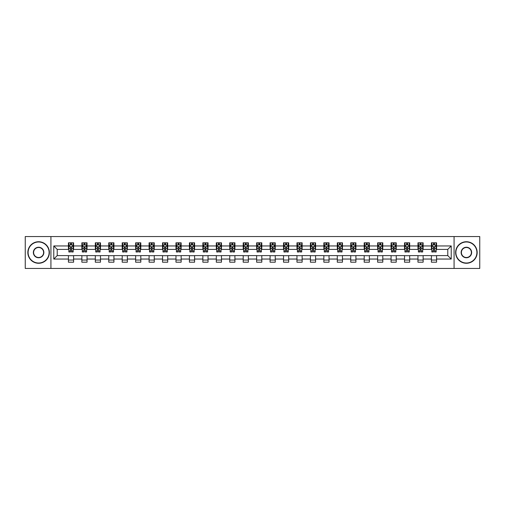 <?xml version="1.0" encoding="UTF-8"?>
<svg xmlns="http://www.w3.org/2000/svg" width="505" height="505" viewBox="0 0 505 505"><rect width="100%" height="100%" fill="white"/><g stroke="black" fill="none" stroke-linecap="round" stroke-linejoin="round"><path stroke-width="0.76" d="M454.071 268.445L479.75 268.445L479.75 236.555L454.071 236.555L454.071 268.445L50.929 268.445L50.929 236.555L25.25 236.555L25.25 268.445L50.929 268.445M454.071 236.555L50.929 236.555M436.572 245.948L436.572 242.804L431.403 242.804L431.403 245.948L423.133 245.948L423.133 242.804L417.963 242.804L417.963 245.948L409.688 245.948L409.688 242.804L404.518 242.804L404.518 245.948L396.242 245.948L396.242 242.804L391.072 242.804L391.072 245.948L382.803 245.948L382.803 242.804L377.633 242.804L377.633 245.948L369.357 245.948L369.357 242.804L364.187 242.804L364.187 245.948L355.911 245.948L355.911 242.804L350.741 242.804L350.741 245.948L342.472 245.948L342.472 242.804L337.296 242.804L337.296 245.948L329.026 245.948L329.026 242.804L323.856 242.804L323.856 245.948L315.581 245.948L315.581 242.804L310.411 242.804L310.411 245.948L302.135 245.948L302.135 242.804L296.965 242.804L296.965 245.948L288.696 245.948L288.696 242.804L283.526 242.804L283.526 245.948L275.25 245.948L275.25 242.804L270.08 242.804L270.08 245.948L261.805 245.948L261.805 242.804L256.635 242.804L256.635 245.948L248.365 245.948L248.365 242.804L243.195 242.804L243.195 245.948L234.92 245.948L234.92 242.804L229.75 242.804L229.75 245.948L221.474 245.948L221.474 242.804L216.304 242.804L216.304 245.948L208.035 245.948L208.035 242.804L202.865 242.804L202.865 245.948L194.589 245.948L194.589 242.804L189.419 242.804L189.419 245.948L181.143 245.948L181.143 242.804L175.974 242.804L175.974 245.948L167.704 245.948L167.704 242.804L162.528 242.804L162.528 245.948L154.259 245.948L154.259 242.804L149.089 242.804L149.089 245.948L140.813 245.948L140.813 242.804L135.643 242.804L135.643 245.948L127.367 245.948L127.367 242.804L122.197 242.804L122.197 245.948L113.928 245.948L113.928 242.804L108.758 242.804L108.758 245.948L100.482 245.948L100.482 242.804L95.312 242.804L95.312 245.948L87.037 245.948L87.037 242.804L81.867 242.804L81.867 245.948L73.597 245.948L73.597 242.804L68.427 242.804L68.427 245.948L53.776 245.948L53.776 259.052L57.223 255.599L68.427 255.599L68.427 262.196L73.597 262.196L73.597 255.599L81.867 255.599L81.867 262.196L87.037 262.196L87.037 255.599L95.312 255.599L95.312 262.196L100.482 262.196L100.482 255.599L108.758 255.599L108.758 262.196L113.928 262.196L113.928 255.599L122.197 255.599L122.197 262.196L127.367 262.196L127.367 255.599L135.643 255.599L135.643 262.196L140.813 262.196L140.813 255.599L149.089 255.599L149.089 262.196L154.259 262.196L154.259 255.599L162.528 255.599L162.528 262.196L167.704 262.196L167.704 255.599L175.974 255.599L175.974 262.196L181.143 262.196L181.143 255.599L189.419 255.599L189.419 262.196L194.589 262.196L194.589 255.599L202.865 255.599L202.865 262.196L208.035 262.196L208.035 255.599L216.304 255.599L216.304 262.196L221.474 262.196L221.474 255.599L229.75 255.599L229.75 262.196L234.92 262.196L234.92 255.599L243.195 255.599L243.195 262.196L248.365 262.196L248.365 255.599L256.635 255.599L256.635 262.196L261.805 262.196L261.805 255.599L270.08 255.599L270.08 262.196L275.25 262.196L275.25 255.599L283.526 255.599L283.526 262.196L288.696 262.196L288.696 255.599L296.965 255.599L296.965 262.196L302.135 262.196L302.135 255.599L310.411 255.599L310.411 262.196L315.581 262.196L315.581 255.599L323.856 255.599L323.856 262.196L329.026 262.196L329.026 255.599L337.296 255.599L337.296 262.196L342.472 262.196L342.472 255.599L350.741 255.599L350.741 262.196L355.911 262.196L355.911 255.599L364.187 255.599L364.187 262.196L369.357 262.196L369.357 255.599L377.633 255.599L377.633 262.196L382.803 262.196L382.803 255.599L391.072 255.599L391.072 262.196L396.242 262.196L396.242 255.599L404.518 255.599L404.518 262.196L409.688 262.196L409.688 255.599L417.963 255.599L417.963 262.196L423.133 262.196L423.133 255.599L431.403 255.599L431.403 262.196L436.572 262.196L436.572 255.599L447.777 255.599L447.777 249.401L436.572 249.401L436.572 245.948L451.224 245.948L451.224 259.052L436.572 259.052M431.403 259.052L423.133 259.052M417.963 259.052L409.688 259.052M404.518 259.052L396.242 259.052M391.072 259.052L382.803 259.052M377.633 259.052L369.357 259.052M364.187 259.052L355.911 259.052M350.741 259.052L342.472 259.052M337.296 259.052L329.026 259.052M323.856 259.052L315.581 259.052M310.411 259.052L302.135 259.052M296.965 259.052L288.696 259.052M283.526 259.052L275.25 259.052M270.08 259.052L261.805 259.052M256.635 259.052L248.365 259.052M243.195 259.052L234.92 259.052M229.75 259.052L221.474 259.052M216.304 259.052L208.035 259.052M202.865 259.052L194.589 259.052M189.419 259.052L181.143 259.052M175.974 259.052L167.704 259.052M162.528 259.052L154.259 259.052M149.089 259.052L140.813 259.052M135.643 259.052L127.367 259.052M122.197 259.052L113.928 259.052M108.758 259.052L100.482 259.052M95.312 259.052L87.037 259.052M81.867 259.052L73.597 259.052M68.427 259.052L53.776 259.052M431.403 245.948L431.403 249.401L423.133 249.401L423.133 245.948M417.963 245.948L417.963 249.401L409.688 249.401L409.688 245.948M404.518 245.948L404.518 249.401L396.242 249.401L396.242 245.948M391.072 245.948L391.072 249.401L382.803 249.401L382.803 245.948M377.633 245.948L377.633 249.401L369.357 249.401L369.357 245.948M364.187 245.948L364.187 249.401L355.911 249.401L355.911 245.948M350.741 245.948L350.741 249.401L342.472 249.401L342.472 245.948M337.296 245.948L337.296 249.401L329.026 249.401L329.026 245.948M323.856 245.948L323.856 249.401L315.581 249.401L315.581 245.948M310.411 245.948L310.411 249.401L302.135 249.401L302.135 245.948M296.965 245.948L296.965 249.401L288.696 249.401L288.696 245.948M283.526 245.948L283.526 249.401L275.25 249.401L275.25 245.948M270.08 245.948L270.08 249.401L261.805 249.401L261.805 245.948M256.635 245.948L256.635 249.401L248.365 249.401L248.365 245.948M243.195 245.948L243.195 249.401L234.92 249.401L234.92 245.948M229.75 245.948L229.75 249.401L221.474 249.401L221.474 245.948M216.304 245.948L216.304 249.401L208.035 249.401L208.035 245.948M202.865 245.948L202.865 249.401L194.589 249.401L194.589 245.948M189.419 245.948L189.419 249.401L181.143 249.401L181.143 245.948M175.974 245.948L175.974 249.401L167.704 249.401L167.704 245.948M162.528 245.948L162.528 249.401L154.259 249.401L154.259 245.948M149.089 245.948L149.089 249.401L140.813 249.401L140.813 245.948M135.643 245.948L135.643 249.401L127.367 249.401L127.367 245.948M122.197 245.948L122.197 249.401L113.928 249.401L113.928 245.948M108.758 245.948L108.758 249.401L100.482 249.401L100.482 245.948M95.312 245.948L95.312 249.401L87.037 249.401L87.037 245.948M81.867 245.948L81.867 249.401L73.597 249.401L73.597 245.948M68.427 245.948L68.427 249.401L57.223 249.401L53.776 245.948M57.223 249.401L57.223 255.599M451.224 259.052L447.777 255.599M447.777 249.401L451.224 245.948M68.427 244.957L68.857 244.957M70.492 244.957L71.527 244.957M73.162 244.957L73.597 244.957M68.427 249.312L68.857 249.312M70.492 249.312L71.527 249.312M73.162 249.312L73.597 249.312M68.427 255.688L73.597 255.688M68.427 260.043L73.597 260.043M81.867 255.688L87.037 255.688M81.867 260.043L87.037 260.043M81.867 244.957L82.302 244.957M83.937 244.957L84.973 244.957M86.607 244.957L87.037 244.957M81.867 249.312L82.302 249.312M83.937 249.312L84.973 249.312M86.607 249.312L87.037 249.312M95.312 255.688L100.482 255.688M95.312 260.043L100.482 260.043M95.312 244.957L95.742 244.957M97.383 244.957L98.412 244.957M100.053 244.957L100.482 244.957M95.312 249.312L95.742 249.312M97.383 249.312L98.412 249.312M100.053 249.312L100.482 249.312M108.758 255.688L113.928 255.688M108.758 260.043L113.928 260.043M108.758 244.957L109.187 244.957M110.822 244.957L111.857 244.957M113.499 244.957L113.928 244.957M108.758 249.312L109.187 249.312M110.822 249.312L111.857 249.312M113.499 249.312L113.928 249.312M122.197 255.688L127.367 255.688M122.197 260.043L127.367 260.043M122.197 244.957L122.633 244.957M124.268 244.957L125.303 244.957M126.938 244.957L127.367 244.957M122.197 249.312L122.633 249.312M124.268 249.312L125.303 249.312M126.938 249.312L127.367 249.312M135.643 255.688L140.813 255.688M135.643 260.043L140.813 260.043M135.643 244.957L136.072 244.957M137.713 244.957L138.749 244.957M140.384 244.957L140.813 244.957M135.643 249.312L136.072 249.312M137.713 249.312L138.749 249.312M140.384 249.312L140.813 249.312M149.089 255.688L154.259 255.688M149.089 260.043L154.259 260.043M149.089 244.957L149.518 244.957M151.153 244.957L152.188 244.957M153.829 244.957L154.259 244.957M149.089 249.312L149.518 249.312M151.153 249.312L152.188 249.312M153.829 249.312L154.259 249.312M162.528 255.688L167.704 255.688M162.528 260.043L167.704 260.043M162.528 244.957L162.964 244.957M164.598 244.957L165.634 244.957M167.269 244.957L167.704 244.957M162.528 249.312L162.964 249.312M164.598 249.312L165.634 249.312M167.269 249.312L167.704 249.312M175.974 255.688L181.143 255.688M175.974 260.043L181.143 260.043M175.974 244.957L176.403 244.957M178.044 244.957L179.079 244.957M180.714 244.957L181.143 244.957M175.974 249.312L176.403 249.312M178.044 249.312L179.079 249.312M180.714 249.312L181.143 249.312M189.419 255.688L194.589 255.688M189.419 260.043L194.589 260.043M189.419 244.957L189.848 244.957M191.483 244.957L192.519 244.957M194.16 244.957L194.589 244.957M189.419 249.312L189.848 249.312M191.483 249.312L192.519 249.312M194.16 249.312L194.589 249.312M202.865 255.688L208.035 255.688M202.865 260.043L208.035 260.043M202.865 244.957L203.294 244.957M204.929 244.957L205.964 244.957M207.599 244.957L208.035 244.957M202.865 249.312L203.294 249.312M204.929 249.312L205.964 249.312M207.599 249.312L208.035 249.312M216.304 255.688L221.474 255.688M216.304 260.043L221.474 260.043M216.304 244.957L216.733 244.957M218.375 244.957L219.41 244.957M221.045 244.957L221.474 244.957M216.304 249.312L216.733 249.312M218.375 249.312L219.41 249.312M221.045 249.312L221.474 249.312M229.75 255.688L234.92 255.688M229.75 260.043L234.92 260.043M229.75 244.957L230.179 244.957M231.82 244.957L232.849 244.957M234.49 244.957L234.92 244.957M229.75 249.312L230.179 249.312M231.82 249.312L232.849 249.312M234.49 249.312L234.92 249.312M243.195 255.688L248.365 255.688M243.195 260.043L248.365 260.043M243.195 244.957L243.625 244.957M245.26 244.957L246.295 244.957M247.93 244.957L248.365 244.957M243.195 249.312L243.625 249.312M245.26 249.312L246.295 249.312M247.93 249.312L248.365 249.312M256.635 255.688L261.805 255.688M256.635 260.043L261.805 260.043M256.635 244.957L257.07 244.957M258.705 244.957L259.74 244.957M261.375 244.957L261.805 244.957M256.635 249.312L257.07 249.312M258.705 249.312L259.74 249.312M261.375 249.312L261.805 249.312M270.08 255.688L275.25 255.688M270.08 260.043L275.25 260.043M270.08 244.957L270.51 244.957M272.151 244.957L273.18 244.957M274.821 244.957L275.25 244.957M270.08 249.312L270.51 249.312M272.151 249.312L273.18 249.312M274.821 249.312L275.25 249.312M283.526 255.688L288.696 255.688M283.526 260.043L288.696 260.043M283.526 244.957L283.955 244.957M285.59 244.957L286.625 244.957M288.267 244.957L288.696 244.957M283.526 249.312L283.955 249.312M285.59 249.312L286.625 249.312M288.267 249.312L288.696 249.312M296.965 255.688L302.135 255.688M296.965 260.043L302.135 260.043M296.965 244.957L297.401 244.957M299.036 244.957L300.071 244.957M301.706 244.957L302.135 244.957M296.965 249.312L297.401 249.312M299.036 249.312L300.071 249.312M301.706 249.312L302.135 249.312M310.411 255.688L315.581 255.688M310.411 260.043L315.581 260.043M310.411 244.957L310.84 244.957M312.481 244.957L313.517 244.957M315.152 244.957L315.581 244.957M310.411 249.312L310.84 249.312M312.481 249.312L313.517 249.312M315.152 249.312L315.581 249.312M323.856 255.688L329.026 255.688M323.856 260.043L329.026 260.043M323.856 244.957L324.286 244.957M325.921 244.957L326.956 244.957M328.597 244.957L329.026 244.957M323.856 249.312L324.286 249.312M325.921 249.312L326.956 249.312M328.597 249.312L329.026 249.312M337.296 255.688L342.472 255.688M337.296 260.043L342.472 260.043M337.296 244.957L337.731 244.957M339.366 244.957L340.402 244.957M342.036 244.957L342.472 244.957M337.296 249.312L337.731 249.312M339.366 249.312L340.402 249.312M342.036 249.312L342.472 249.312M350.741 255.688L355.911 255.688M350.741 260.043L355.911 260.043M350.741 244.957L351.171 244.957M352.812 244.957L353.847 244.957M355.482 244.957L355.911 244.957M350.741 249.312L351.171 249.312M352.812 249.312L353.847 249.312M355.482 249.312L355.911 249.312M364.187 255.688L369.357 255.688M364.187 260.043L369.357 260.043M364.187 244.957L364.616 244.957M366.251 244.957L367.286 244.957M368.928 244.957L369.357 244.957M364.187 249.312L364.616 249.312M366.251 249.312L367.286 249.312M368.928 249.312L369.357 249.312M377.633 255.688L382.803 255.688M377.633 260.043L382.803 260.043M377.633 244.957L378.062 244.957M379.697 244.957L380.732 244.957M382.367 244.957L382.803 244.957M377.633 249.312L378.062 249.312M379.697 249.312L380.732 249.312M382.367 249.312L382.803 249.312M391.072 255.688L396.242 255.688M391.072 260.043L396.242 260.043M391.072 244.957L391.501 244.957M393.142 244.957L394.178 244.957M395.813 244.957L396.242 244.957M391.072 249.312L391.501 249.312M393.142 249.312L394.178 249.312M395.813 249.312L396.242 249.312M404.518 255.688L409.688 255.688M404.518 260.043L409.688 260.043M404.518 244.957L404.947 244.957M406.588 244.957L407.617 244.957M409.258 244.957L409.688 244.957M404.518 249.312L404.947 249.312M406.588 249.312L407.617 249.312M409.258 249.312L409.688 249.312M417.963 255.688L423.133 255.688M417.963 260.043L423.133 260.043M417.963 244.957L418.392 244.957M420.027 244.957L421.063 244.957M422.698 244.957L423.133 244.957M417.963 249.312L418.392 249.312M420.027 249.312L421.063 249.312M422.698 249.312L423.133 249.312M431.403 255.688L436.572 255.688M431.403 260.043L436.572 260.043M431.403 244.957L431.838 244.957M433.473 244.957L434.508 244.957M436.143 244.957L436.572 244.957M431.403 249.312L431.838 249.312M433.473 249.312L434.508 249.312M436.143 249.312L436.572 249.312M71.527 243.928L70.492 243.928M73.162 250.903L71.527 250.903L71.527 251.982L73.162 251.982L73.162 246.724L72.303 245.001L69.715 245.001L68.857 246.724L68.857 251.982L70.492 251.982L70.492 250.903L68.857 250.903M68.857 246.724L68.857 242.804M73.162 246.724L73.162 242.804M70.492 245.001L70.492 242.804M71.527 242.804L71.527 245.001M71.527 250.903L71.527 247.374L70.492 247.374L70.492 250.903M38.607 241.983A10.517 10.517 0 0 0 28.097 252.5A10.517 10.517 0 0 0 38.607 263.017A10.517 10.517 0 0 0 49.124 252.5A10.517 10.517 0 0 0 38.607 241.983M38.607 263.269A10.769 10.769 0 0 1 27.838 252.5A10.769 10.769 0 0 1 38.607 241.731A10.769 10.769 0 0 1 49.383 252.5A10.769 10.769 0 0 1 38.607 263.269M38.607 247.242A5.258 5.258 0 0 1 43.866 252.5A5.258 5.258 0 0 1 38.607 257.758A5.258 5.258 0 0 1 33.349 252.5A5.258 5.258 0 0 1 38.607 247.242M38.607 257.5A4.999 4.999 0 0 0 43.607 252.5A4.999 4.999 0 0 0 38.607 247.5A4.999 4.999 0 0 0 33.608 252.5A4.999 4.999 0 0 0 38.607 257.5M466.393 241.983A10.517 10.517 0 0 0 455.876 252.5A10.517 10.517 0 0 0 466.393 263.017A10.517 10.517 0 0 0 476.903 252.5A10.517 10.517 0 0 0 466.393 241.983M466.393 263.269A10.769 10.769 0 0 1 455.617 252.5A10.769 10.769 0 0 1 466.393 241.731A10.769 10.769 0 0 1 477.162 252.5A10.769 10.769 0 0 1 466.393 263.269M466.393 247.242A5.258 5.258 0 0 1 471.651 252.5A5.258 5.258 0 0 1 466.393 257.758A5.258 5.258 0 0 1 461.134 252.5A5.258 5.258 0 0 1 466.393 247.242M466.393 257.5A4.999 4.999 0 0 0 471.392 252.5A4.999 4.999 0 0 0 466.393 247.5A4.999 4.999 0 0 0 461.393 252.5A4.999 4.999 0 0 0 466.393 257.5M84.973 243.928L83.937 243.928M86.607 250.903L84.973 250.903L84.973 251.982L86.607 251.982L86.607 246.724L85.749 245.001L83.161 245.001L82.302 246.724L82.302 251.982L83.937 251.982L83.937 250.903L82.302 250.903M82.302 246.724L82.302 242.804M86.607 246.724L86.607 242.804M83.937 245.001L83.937 242.804M84.973 242.804L84.973 245.001M84.973 250.903L84.973 247.374L83.937 247.374L83.937 250.903M98.412 243.928L97.383 243.928M100.053 250.903L98.412 250.903L98.412 251.982L100.053 251.982L100.053 246.724L99.188 245.001L96.606 245.001L95.742 246.724L95.742 251.982L97.383 251.982L97.383 250.903L95.742 250.903M95.742 246.724L95.742 242.804M100.053 246.724L100.053 242.804M97.383 245.001L97.383 242.804M98.412 242.804L98.412 245.001M98.412 250.903L98.412 247.374L97.383 247.374L97.383 250.903M111.857 243.928L110.822 243.928M113.499 250.903L111.857 250.903L111.857 251.982L113.499 251.982L113.499 246.724L112.634 245.001L110.046 245.001L109.187 246.724L109.187 251.982L110.822 251.982L110.822 250.903L109.187 250.903M109.187 246.724L109.187 242.804M113.499 246.724L113.499 242.804M110.822 245.001L110.822 242.804M111.857 242.804L111.857 245.001M111.857 250.903L111.857 247.374L110.822 247.374L110.822 250.903M125.303 243.928L124.268 243.928M126.938 250.903L125.303 250.903L125.303 251.982L126.938 251.982L126.938 246.724L126.08 245.001L123.491 245.001L122.633 246.724L122.633 251.982L124.268 251.982L124.268 250.903L122.633 250.903M122.633 246.724L122.633 242.804M126.938 246.724L126.938 242.804M124.268 245.001L124.268 242.804M125.303 242.804L125.303 245.001M125.303 250.903L125.303 247.374L124.268 247.374L124.268 250.903M138.749 243.928L137.713 243.928M140.384 250.903L138.749 250.903L138.749 251.982L140.384 251.982L140.384 246.724L139.519 245.001L136.937 245.001L136.072 246.724L136.072 251.982L137.713 251.982L137.713 250.903L136.072 250.903M136.072 246.724L136.072 242.804M140.384 246.724L140.384 242.804M137.713 245.001L137.713 242.804M138.749 242.804L138.749 245.001M138.749 250.903L138.749 247.374L137.713 247.374L137.713 250.903M152.188 243.928L151.153 243.928M153.829 250.903L152.188 250.903L152.188 251.982L153.829 251.982L153.829 246.724L152.964 245.001L150.383 245.001L149.518 246.724L149.518 251.982L151.153 251.982L151.153 250.903L149.518 250.903M149.518 246.724L149.518 242.804M153.829 246.724L153.829 242.804M151.153 245.001L151.153 242.804M152.188 242.804L152.188 245.001M152.188 250.903L152.188 247.374L151.153 247.374L151.153 250.903M165.634 243.928L164.598 243.928M167.269 250.903L165.634 250.903L165.634 251.982L167.269 251.982L167.269 246.724L166.41 245.001L163.822 245.001L162.964 246.724L162.964 251.982L164.598 251.982L164.598 250.903L162.964 250.903M162.964 246.724L162.964 242.804M167.269 246.724L167.269 242.804M164.598 245.001L164.598 242.804M165.634 242.804L165.634 245.001M165.634 250.903L165.634 247.374L164.598 247.374L164.598 250.903M179.079 243.928L178.044 243.928M180.714 250.903L179.079 250.903L179.079 251.982L180.714 251.982L180.714 246.724L179.849 245.001L177.268 245.001L176.403 246.724L176.403 251.982L178.044 251.982L178.044 250.903L176.403 250.903M176.403 246.724L176.403 242.804M180.714 246.724L180.714 242.804M178.044 245.001L178.044 242.804M179.079 242.804L179.079 245.001M179.079 250.903L179.079 247.374L178.044 247.374L178.044 250.903M192.519 243.928L191.483 243.928M194.16 250.903L192.519 250.903L192.519 251.982L194.16 251.982L194.16 246.724L193.295 245.001L190.713 245.001L189.848 246.724L189.848 251.982L191.483 251.982L191.483 250.903L189.848 250.903M189.848 246.724L189.848 242.804M194.16 246.724L194.16 242.804M191.483 245.001L191.483 242.804M192.519 242.804L192.519 245.001M192.519 250.903L192.519 247.374L191.483 247.374L191.483 250.903M205.964 243.928L204.929 243.928M207.599 250.903L205.964 250.903L205.964 251.982L207.599 251.982L207.599 246.724L206.741 245.001L204.153 245.001L203.294 246.724L203.294 251.982L204.929 251.982L204.929 250.903L203.294 250.903M203.294 246.724L203.294 242.804M207.599 246.724L207.599 242.804M204.929 245.001L204.929 242.804M205.964 242.804L205.964 245.001M205.964 250.903L205.964 247.374L204.929 247.374L204.929 250.903M219.41 243.928L218.375 243.928M221.045 250.903L219.41 250.903L219.41 251.982L221.045 251.982L221.045 246.724L220.186 245.001L217.598 245.001L216.733 246.724L216.733 251.982L218.375 251.982L218.375 250.903L216.733 250.903M216.733 246.724L216.733 242.804M221.045 246.724L221.045 242.804M218.375 245.001L218.375 242.804M219.41 242.804L219.41 245.001M219.41 250.903L219.41 247.374L218.375 247.374L218.375 250.903M232.849 243.928L231.82 243.928M234.49 250.903L232.849 250.903L232.849 251.982L234.49 251.982L234.49 246.724L233.626 245.001L231.044 245.001L230.179 246.724L230.179 251.982L231.82 251.982L231.82 250.903L230.179 250.903M230.179 246.724L230.179 242.804M234.49 246.724L234.49 242.804M231.82 245.001L231.82 242.804M232.849 242.804L232.849 245.001M232.849 250.903L232.849 247.374L231.82 247.374L231.82 250.903M246.295 243.928L245.26 243.928M247.93 250.903L246.295 250.903L246.295 251.982L247.93 251.982L247.93 246.724L247.071 245.001L244.483 245.001L243.625 246.724L243.625 251.982L245.26 251.982L245.26 250.903L243.625 250.903M243.625 246.724L243.625 242.804M247.93 246.724L247.93 242.804M245.26 245.001L245.26 242.804M246.295 242.804L246.295 245.001M246.295 250.903L246.295 247.374L245.26 247.374L245.26 250.903M259.74 243.928L258.705 243.928M261.375 250.903L259.74 250.903L259.74 251.982L261.375 251.982L261.375 246.724L260.517 245.001L257.929 245.001L257.07 246.724L257.07 251.982L258.705 251.982L258.705 250.903L257.07 250.903M257.07 246.724L257.07 242.804M261.375 246.724L261.375 242.804M258.705 245.001L258.705 242.804M259.74 242.804L259.74 245.001M259.74 250.903L259.74 247.374L258.705 247.374L258.705 250.903M273.18 243.928L272.151 243.928M274.821 250.903L273.18 250.903L273.18 251.982L274.821 251.982L274.821 246.724L273.956 245.001L271.374 245.001L270.51 246.724L270.51 251.982L272.151 251.982L272.151 250.903L270.51 250.903M270.51 246.724L270.51 242.804M274.821 246.724L274.821 242.804M272.151 245.001L272.151 242.804M273.18 242.804L273.18 245.001M273.18 250.903L273.18 247.374L272.151 247.374L272.151 250.903M286.625 243.928L285.59 243.928M288.267 250.903L286.625 250.903L286.625 251.982L288.267 251.982L288.267 246.724L287.402 245.001L284.814 245.001L283.955 246.724L283.955 251.982L285.59 251.982L285.59 250.903L283.955 250.903M283.955 246.724L283.955 242.804M288.267 246.724L288.267 242.804M285.59 245.001L285.59 242.804M286.625 242.804L286.625 245.001M286.625 250.903L286.625 247.374L285.59 247.374L285.59 250.903M300.071 243.928L299.036 243.928M301.706 250.903L300.071 250.903L300.071 251.982L301.706 251.982L301.706 246.724L300.847 245.001L298.259 245.001L297.401 246.724L297.401 251.982L299.036 251.982L299.036 250.903L297.401 250.903M297.401 246.724L297.401 242.804M301.706 246.724L301.706 242.804M299.036 245.001L299.036 242.804M300.071 242.804L300.071 245.001M300.071 250.903L300.071 247.374L299.036 247.374L299.036 250.903M313.517 243.928L312.481 243.928M315.152 250.903L313.517 250.903L313.517 251.982L315.152 251.982L315.152 246.724L314.287 245.001L311.705 245.001L310.84 246.724L310.84 251.982L312.481 251.982L312.481 250.903L310.84 250.903M310.84 246.724L310.84 242.804M315.152 246.724L315.152 242.804M312.481 245.001L312.481 242.804M313.517 242.804L313.517 245.001M313.517 250.903L313.517 247.374L312.481 247.374L312.481 250.903M326.956 243.928L325.921 243.928M328.597 250.903L326.956 250.903L326.956 251.982L328.597 251.982L328.597 246.724L327.732 245.001L325.151 245.001L324.286 246.724L324.286 251.982L325.921 251.982L325.921 250.903L324.286 250.903M324.286 246.724L324.286 242.804M328.597 246.724L328.597 242.804M325.921 245.001L325.921 242.804M326.956 242.804L326.956 245.001M326.956 250.903L326.956 247.374L325.921 247.374L325.921 250.903M340.402 243.928L339.366 243.928M342.036 250.903L340.402 250.903L340.402 251.982L342.036 251.982L342.036 246.724L341.178 245.001L338.59 245.001L337.731 246.724L337.731 251.982L339.366 251.982L339.366 250.903L337.731 250.903M337.731 246.724L337.731 242.804M342.036 246.724L342.036 242.804M339.366 245.001L339.366 242.804M340.402 242.804L340.402 245.001M340.402 250.903L340.402 247.374L339.366 247.374L339.366 250.903M353.847 243.928L352.812 243.928M355.482 250.903L353.847 250.903L353.847 251.982L355.482 251.982L355.482 246.724L354.617 245.001L352.035 245.001L351.171 246.724L351.171 251.982L352.812 251.982L352.812 250.903L351.171 250.903M351.171 246.724L351.171 242.804M355.482 246.724L355.482 242.804M352.812 245.001L352.812 242.804M353.847 242.804L353.847 245.001M353.847 250.903L353.847 247.374L352.812 247.374L352.812 250.903M367.286 243.928L366.251 243.928M368.928 250.903L367.286 250.903L367.286 251.982L368.928 251.982L368.928 246.724L368.063 245.001L365.481 245.001L364.616 246.724L364.616 251.982L366.251 251.982L366.251 250.903L364.616 250.903M364.616 246.724L364.616 242.804M368.928 246.724L368.928 242.804M366.251 245.001L366.251 242.804M367.286 242.804L367.286 245.001M367.286 250.903L367.286 247.374L366.251 247.374L366.251 250.903M380.732 243.928L379.697 243.928M382.367 250.903L380.732 250.903L380.732 251.982L382.367 251.982L382.367 246.724L381.509 245.001L378.92 245.001L378.062 246.724L378.062 251.982L379.697 251.982L379.697 250.903L378.062 250.903M378.062 246.724L378.062 242.804M382.367 246.724L382.367 242.804M379.697 245.001L379.697 242.804M380.732 242.804L380.732 245.001M380.732 250.903L380.732 247.374L379.697 247.374L379.697 250.903M394.178 243.928L393.142 243.928M395.813 250.903L394.178 250.903L394.178 251.982L395.813 251.982L395.813 246.724L394.954 245.001L392.366 245.001L391.501 246.724L391.501 251.982L393.142 251.982L393.142 250.903L391.501 250.903M391.501 246.724L391.501 242.804M395.813 246.724L395.813 242.804M393.142 245.001L393.142 242.804M394.178 242.804L394.178 245.001M394.178 250.903L394.178 247.374L393.142 247.374L393.142 250.903M407.617 243.928L406.588 243.928M409.258 250.903L407.617 250.903L407.617 251.982L409.258 251.982L409.258 246.724L408.394 245.001L405.812 245.001L404.947 246.724L404.947 251.982L406.588 251.982L406.588 250.903L404.947 250.903M404.947 246.724L404.947 242.804M409.258 246.724L409.258 242.804M406.588 245.001L406.588 242.804M407.617 242.804L407.617 245.001M407.617 250.903L407.617 247.374L406.588 247.374L406.588 250.903M421.063 243.928L420.027 243.928M422.698 250.903L421.063 250.903L421.063 251.982L422.698 251.982L422.698 246.724L421.839 245.001L419.251 245.001L418.392 246.724L418.392 251.982L420.027 251.982L420.027 250.903L418.392 250.903M418.392 246.724L418.392 242.804M422.698 246.724L422.698 242.804M420.027 245.001L420.027 242.804M421.063 242.804L421.063 245.001M421.063 250.903L421.063 247.374L420.027 247.374L420.027 250.903M434.508 243.928L433.473 243.928M436.143 250.903L434.508 250.903L434.508 251.982L436.143 251.982L436.143 246.724L435.285 245.001L432.697 245.001L431.838 246.724L431.838 251.982L433.473 251.982L433.473 250.903L431.838 250.903M431.838 246.724L431.838 242.804M436.143 246.724L436.143 242.804M433.473 245.001L433.473 242.804M434.508 242.804L434.508 245.001M434.508 250.903L434.508 247.374L433.473 247.374L433.473 250.903M73.143 246.68L68.876 246.68M68.857 245.108L69.665 245.108M72.354 245.108L73.162 245.108M70.492 248.593L68.857 248.593M73.162 248.593L71.527 248.593M71.527 244.477L70.492 244.477M86.589 246.68L82.321 246.68M82.302 245.108L83.11 245.108M85.799 245.108L86.607 245.108M83.937 248.593L82.302 248.593M86.607 248.593L84.973 248.593M84.973 244.477L83.937 244.477M100.028 246.68L95.767 246.68M95.742 245.108L96.556 245.108M99.245 245.108L100.053 245.108M97.383 248.593L95.742 248.593M100.053 248.593L98.412 248.593M98.412 244.477L97.383 244.477M113.473 246.68L109.206 246.68M109.187 245.108L109.995 245.108M112.684 245.108L113.499 245.108M110.822 248.593L109.187 248.593M113.499 248.593L111.857 248.593M111.857 244.477L110.822 244.477M126.919 246.68L122.652 246.68M122.633 245.108L123.441 245.108M126.13 245.108L126.938 245.108M124.268 248.593L122.633 248.593M126.938 248.593L125.303 248.593M125.303 244.477L124.268 244.477M140.358 246.68L136.097 246.68M136.072 245.108L136.887 245.108M139.576 245.108L140.384 245.108M137.713 248.593L136.072 248.593M140.384 248.593L138.749 248.593M138.749 244.477L137.713 244.477M153.804 246.68L149.537 246.68M149.518 245.108L150.326 245.108M153.015 245.108L153.829 245.108M151.153 248.593L149.518 248.593M153.829 248.593L152.188 248.593M152.188 244.477L151.153 244.477M167.25 246.68L162.982 246.68M162.964 245.108L163.772 245.108M166.461 245.108L167.269 245.108M164.598 248.593L162.964 248.593M167.269 248.593L165.634 248.593M165.634 244.477L164.598 244.477M180.695 246.68L176.428 246.68M176.403 245.108L177.217 245.108M179.906 245.108L180.714 245.108M178.044 248.593L176.403 248.593M180.714 248.593L179.079 248.593M179.079 244.477L178.044 244.477M194.135 246.68L189.867 246.68M189.848 245.108L190.656 245.108M193.346 245.108L194.16 245.108M191.483 248.593L189.848 248.593M194.16 248.593L192.519 248.593M192.519 244.477L191.483 244.477M207.58 246.68L203.313 246.68M203.294 245.108L204.102 245.108M206.791 245.108L207.599 245.108M204.929 248.593L203.294 248.593M207.599 248.593L205.964 248.593M205.964 244.477L204.929 244.477M221.026 246.68L216.759 246.68M216.733 245.108L217.548 245.108M220.237 245.108L221.045 245.108M218.375 248.593L216.733 248.593M221.045 248.593L219.41 248.593M219.41 244.477L218.375 244.477M234.465 246.68L230.204 246.68M230.179 245.108L230.987 245.108M233.676 245.108L234.49 245.108M231.82 248.593L230.179 248.593M234.49 248.593L232.849 248.593M232.849 244.477L231.82 244.477M247.911 246.68L243.644 246.68M243.625 245.108L244.433 245.108M247.122 245.108L247.93 245.108M245.26 248.593L243.625 248.593M247.93 248.593L246.295 248.593M246.295 244.477L245.26 244.477M261.356 246.68L257.089 246.68M257.07 245.108L257.878 245.108M260.567 245.108L261.375 245.108M258.705 248.593L257.07 248.593M261.375 248.593L259.74 248.593M259.74 244.477L258.705 244.477M274.796 246.68L270.535 246.68M270.51 245.108L271.324 245.108M274.013 245.108L274.821 245.108M272.151 248.593L270.51 248.593M274.821 248.593L273.18 248.593M273.18 244.477L272.151 244.477M288.241 246.68L283.974 246.68M283.955 245.108L284.763 245.108M287.452 245.108L288.267 245.108M285.59 248.593L283.955 248.593M288.267 248.593L286.625 248.593M286.625 244.477L285.59 244.477M301.687 246.68L297.42 246.68M297.401 245.108L298.209 245.108M300.898 245.108L301.706 245.108M299.036 248.593L297.401 248.593M301.706 248.593L300.071 248.593M300.071 244.477L299.036 244.477M315.133 246.68L310.865 246.68M310.84 245.108L311.654 245.108M314.344 245.108L315.152 245.108M312.481 248.593L310.84 248.593M315.152 248.593L313.517 248.593M313.517 244.477L312.481 244.477M328.572 246.68L324.305 246.68M324.286 245.108L325.094 245.108M327.783 245.108L328.597 245.108M325.921 248.593L324.286 248.593M328.597 248.593L326.956 248.593M326.956 244.477L325.921 244.477M342.018 246.68L337.75 246.68M337.731 245.108L338.539 245.108M341.228 245.108L342.036 245.108M339.366 248.593L337.731 248.593M342.036 248.593L340.402 248.593M340.402 244.477L339.366 244.477M355.463 246.68L351.196 246.68M351.171 245.108L351.985 245.108M354.674 245.108L355.482 245.108M352.812 248.593L351.171 248.593M355.482 248.593L353.847 248.593M353.847 244.477L352.812 244.477M368.902 246.68L364.642 246.68M364.616 245.108L365.424 245.108M368.113 245.108L368.928 245.108M366.251 248.593L364.616 248.593M368.928 248.593L367.286 248.593M367.286 244.477L366.251 244.477M382.348 246.68L378.081 246.68M378.062 245.108L378.87 245.108M381.559 245.108L382.367 245.108M379.697 248.593L378.062 248.593M382.367 248.593L380.732 248.593M380.732 244.477L379.697 244.477M395.794 246.68L391.526 246.68M391.501 245.108L392.316 245.108M395.005 245.108L395.813 245.108M393.142 248.593L391.501 248.593M395.813 248.593L394.178 248.593M394.178 244.477L393.142 244.477M409.233 246.68L404.972 246.68M404.947 245.108L405.755 245.108M408.444 245.108L409.258 245.108M406.588 248.593L404.947 248.593M409.258 248.593L407.617 248.593M407.617 244.477L406.588 244.477M422.679 246.68L418.411 246.68M418.392 245.108L419.201 245.108M421.89 245.108L422.698 245.108M420.027 248.593L418.392 248.593M422.698 248.593L421.063 248.593M421.063 244.477L420.027 244.477M436.124 246.68L431.857 246.68M431.838 245.108L432.646 245.108M435.335 245.108L436.143 245.108M433.473 248.593L431.838 248.593M436.143 248.593L434.508 248.593M434.508 244.477L433.473 244.477"/></g></svg>
